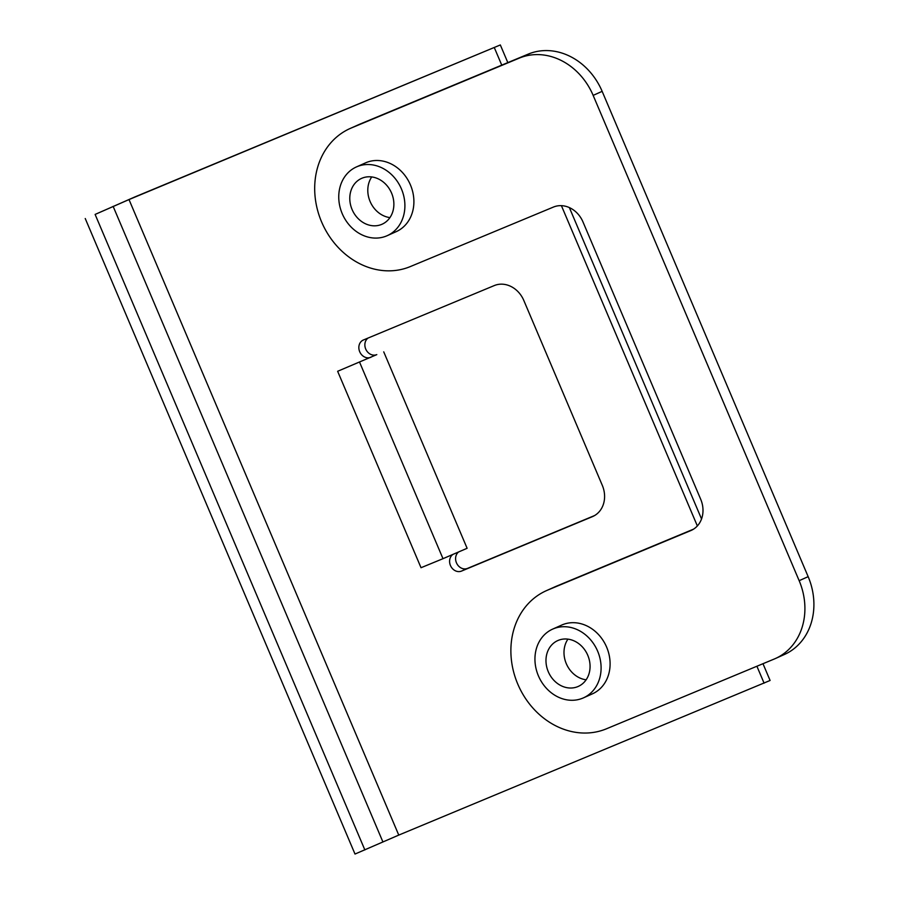 <?xml version="1.0" encoding="UTF-8"?>
<svg xmlns="http://www.w3.org/2000/svg" width="899" height="899" viewBox="0 0 899 899"><rect width="100%" height="100%" fill="white"/><g stroke="black" fill="none" stroke-linecap="round" stroke-linejoin="round"><path stroke-width="1.35" d="M376.793 354.622L337.642 371.287L376.793 354.622A9.417 8.024 65.9 0 1 366.107 349.857A9.417 8.024 65.9 0 1 368.084 338.046M594.621 515.543L467.536 568.393A9.417 8.024 65.9 0 1 457.018 563.954A9.417 8.024 65.9 0 1 458.321 552.211M135.007 196.881L500.327 44.95L129.006 199.567L95.114 214.423L135.007 196.881M85.236 218.524L355.004 854.05L398.763 835.092L770.095 680.476L762.981 663.709M701.535 518.959L569.37 207.59M507.823 62.604L500.327 44.95M370.815 357.375L370.793 357.308A9.417 8.024 65.9 0 1 359.746 351.824A9.417 8.024 65.9 0 1 363.263 340.047A9.417 8.024 65.9 0 1 363.432 339.979L494.259 285.579A25.105 21.385 65.9 0 1 523.814 300.468L602.296 485.348A25.105 21.385 65.9 0 1 592.801 516.476A25.105 21.385 65.9 0 1 592.362 516.678L461.535 571.079A9.417 8.024 65.9 0 1 450.905 566.437A9.417 8.024 65.9 0 1 452.635 554.638M764.094 683.161L756.902 666.238M697.354 525.949L561.403 205.657M501.754 65.133L494.326 47.636M364.87 849.948L95.114 214.423M383.738 351.857L467.12 548.289L442.993 558.684L421.024 567.718L337.642 371.287M362.016 178.193A25.105 21.385 65.9 0 1 391.458 192.824A25.105 21.385 65.9 0 1 382.086 224.222A25.105 21.385 65.9 0 1 381.637 224.413A25.105 21.385 65.9 0 1 352.194 209.77A25.105 21.385 65.9 0 1 361.567 178.384A25.105 21.385 65.9 0 1 362.016 178.193M386.536 235.965A37.657 32.072 -114.1 0 0 387.211 235.673A37.657 32.072 -114.1 0 0 401.28 188.588A37.657 32.072 -114.1 0 0 357.117 166.641A37.657 32.072 -114.1 0 0 356.442 166.922A37.657 32.072 -114.1 0 0 342.373 214.007A37.657 32.072 -114.1 0 0 386.536 235.965M387.211 235.673L396.212 231.65A37.657 32.072 -114.1 0 0 410.281 184.565A37.657 32.072 -114.1 0 0 366.118 162.607A37.657 32.072 -114.1 0 0 365.455 162.899L356.442 166.922M558.212 640.391A25.105 21.385 65.9 0 1 587.654 655.023A25.105 21.385 65.9 0 1 578.271 686.42A25.105 21.385 65.9 0 1 577.832 686.611A25.105 21.385 65.9 0 1 548.39 671.98A25.105 21.385 65.9 0 1 557.762 640.582A25.105 21.385 65.9 0 1 558.212 640.391M582.732 698.163A37.657 32.072 65.9 0 1 538.568 676.217A37.657 32.072 65.9 0 1 552.638 629.12A37.657 32.072 65.9 0 1 553.301 628.839A37.657 32.072 65.9 0 1 597.475 650.786A37.657 32.072 65.9 0 1 583.406 697.882A37.657 32.072 65.9 0 1 582.732 698.163M583.406 697.882L592.407 693.848A37.657 32.072 -114.1 0 0 606.477 646.763A37.657 32.072 -114.1 0 0 562.313 624.805A37.657 32.072 -114.1 0 0 561.639 625.097L552.638 629.12M606.454 728.797A75.325 64.155 65.9 0 1 518.116 684.892A75.325 64.155 65.9 0 1 546.266 590.722A75.325 64.155 65.9 0 1 547.592 590.137L690.769 530.601A25.105 21.385 -114.1 0 0 691.207 530.41A25.105 21.385 -114.1 0 0 700.703 499.282L582.99 221.963A25.105 21.385 -114.1 0 0 553.436 207.062L410.259 266.598A75.325 64.155 65.9 0 1 321.932 222.694A75.325 64.155 65.9 0 1 350.071 128.512A75.325 64.155 65.9 0 1 351.408 127.939L519.251 58.132A62.773 53.457 65.9 0 1 593.149 95.384L799.155 580.687A62.773 53.457 65.9 0 1 775.421 658.518A62.773 53.457 65.9 0 1 774.309 659.001L606.454 728.797M546.266 590.722L555.267 586.687A75.325 64.155 65.9 0 1 556.605 586.114L693.511 529.174M350.071 128.512L359.072 124.489A75.325 64.155 65.9 0 1 360.409 123.916L528.264 54.109A62.773 53.457 65.9 0 1 602.15 91.35L808.156 576.664A62.773 53.457 65.9 0 1 784.422 654.483L775.421 658.518M389.93 217.603A25.105 21.385 65.9 0 1 370.321 201.972A25.105 21.385 65.9 0 1 371.737 176.934M586.126 679.801A25.105 21.385 65.9 0 1 566.516 664.17A25.105 21.385 65.9 0 1 567.932 639.144M398.763 835.092L129.006 199.567M382.884 841.88L113.128 206.354M461.535 571.079L467.536 568.393M592.362 516.678L593.239 516.273M442.993 558.684L359.611 362.241M547.592 590.137L556.605 586.114M799.155 580.687L808.156 576.664M593.149 95.384L602.15 91.35M519.251 58.132L528.264 54.109M351.408 127.939L360.409 123.916M690.769 530.601L691.646 530.208"/></g></svg>
